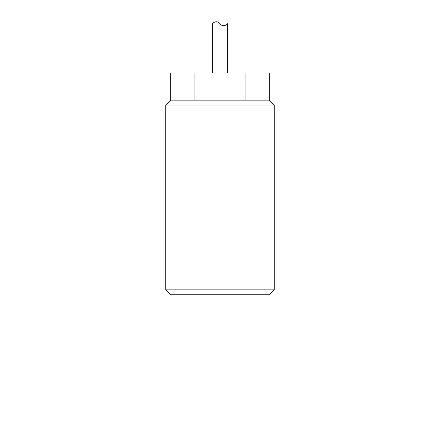 <?xml version="1.0" encoding="UTF-8"?>
<svg xmlns="http://www.w3.org/2000/svg" width="440" height="440" viewBox="0 0 440 440"><rect width="100%" height="100%" fill="white"/><g stroke="black" fill="none" stroke-linecap="round" stroke-linejoin="round"><path stroke-width="0.66" d="M268.048 294.795L268.048 418L171.952 418L171.952 294.795M245.96 73.024L245.96 100.128L194.04 100.128L194.04 73.024L269.28 73.024L269.28 100.128L245.96 100.128M194.04 73.024L170.72 73.024L170.72 100.128L165.787 105.056L274.214 105.056L269.28 100.128M194.04 100.128L170.72 100.128M165.787 289.867L170.72 294.795L269.28 294.795L274.214 289.867L165.787 289.867L165.787 105.056M212.608 73.024L212.608 23.738C212.146 23.397 216.871 19.536 220 23.738C223.13 27.94 227.854 24.079 227.392 23.738C227.854 24.079 223.13 27.94 220 23.738M274.214 105.056L274.214 289.867M227.392 73.024L227.392 23.738"/></g></svg>
